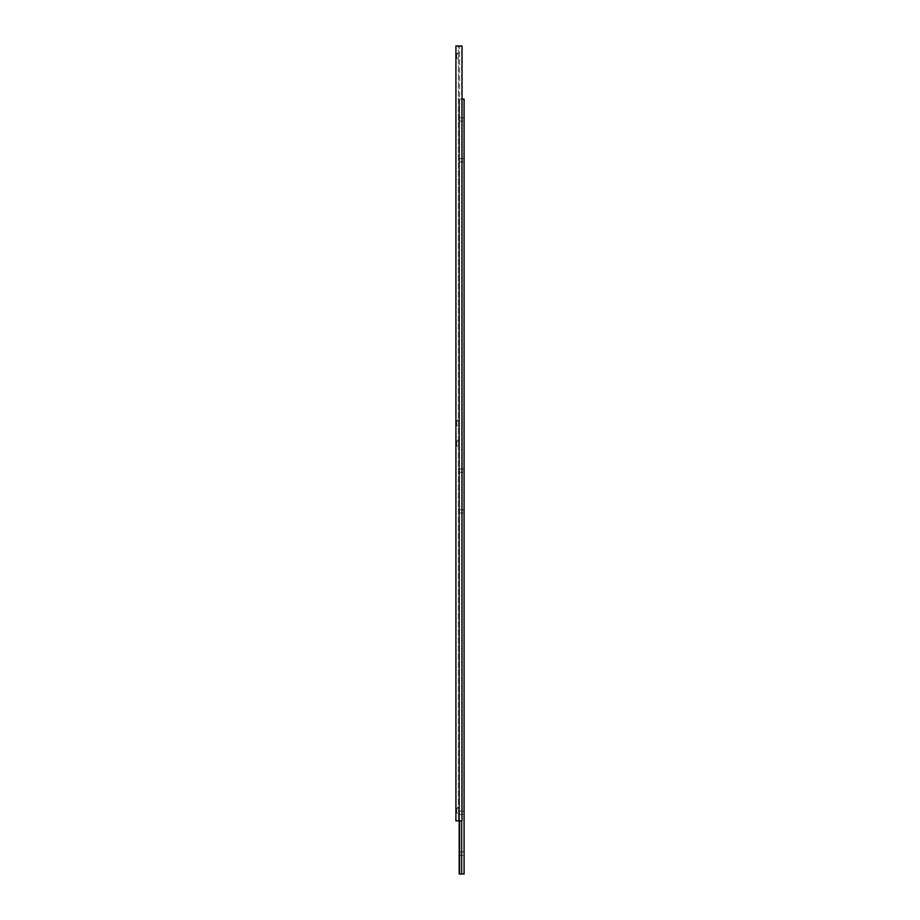 <?xml version="1.0" encoding="UTF-8"?>
<svg xmlns="http://www.w3.org/2000/svg" width="920" height="920" viewBox="0 0 920 920"><rect width="100%" height="100%" fill="white"/><g stroke="black" fill="none" stroke-linecap="round" stroke-linejoin="round"><path stroke-width="0.69" stroke-dasharray="4.6 3.45" d="M459.183 851.977L464.082 851.977L464.082 855.244L464.082 851.977L464.082 855.244L464.082 851.977L459.183 851.977L459.183 855.244L464.082 855.244L459.183 855.244L459.183 851.977M459.183 469.027L464.082 469.027L464.082 472.282L464.082 469.027L464.082 472.282L464.082 469.027L459.183 469.027L459.183 472.282L464.082 472.282L459.183 472.282L459.183 469.027M459.183 158.665L464.082 158.665L464.082 161.931L464.082 158.665L464.082 161.931L464.082 158.665L459.183 158.665L459.183 161.931L464.082 161.931L459.183 161.931L459.183 158.665M459.183 117.886L464.082 117.886L464.082 121.141L464.082 117.886L464.082 121.141L464.082 117.886L459.183 117.886L459.183 121.141L464.082 121.141L459.183 121.141L459.183 117.886M459.183 509.806L464.082 509.806L464.082 513.072L464.082 509.806L464.082 513.072L464.082 509.806L459.183 509.806L459.183 513.072L464.082 513.072L459.183 513.072L459.183 509.806M459.183 811.198L464.082 811.198L464.082 814.453L464.082 811.198L464.082 814.453L464.082 811.198L459.183 811.198L459.183 814.453L464.082 814.453L459.183 814.453L459.183 811.198M462.035 99.118L462.035 820.881L462.035 46L459.551 46L459.551 820.881L458.367 820.881L462.035 820.881L462.035 46L455.917 46L455.917 820.881L462.035 820.881L459.551 820.881L459.551 99.118L459.183 874L459.183 99.118L464.082 99.118L464.082 874L461.667 874L461.667 99.118L459.183 99.118L459.183 820.881M459.551 874L461.667 874M455.929 808.852L458.367 807.15L458.367 814.211L458.367 807.15L458.367 814.211L458.367 807.15L456.676 808.852L456.676 812.521L456.676 808.852L456.676 812.521L458.367 814.211L456.676 812.521L456.676 808.852L455.917 808.841L455.917 812.532L456.676 812.521L455.929 812.521L455.929 808.852L455.917 812.532L455.917 808.841M455.929 54.361L458.367 52.67L458.367 59.719L458.367 52.67L458.367 59.719L458.367 52.67L456.676 54.361L456.676 58.029L456.676 54.361L456.676 58.029L458.367 59.719L456.676 58.029L456.676 54.361L455.917 54.349L455.917 58.04L456.676 58.029L455.929 58.029L455.929 54.361L455.917 58.04L455.929 54.361M455.929 421.406L458.367 419.716L458.367 426.776L458.367 419.716L458.367 426.776L458.367 419.716L456.676 421.406L456.676 425.074L456.676 421.406L456.676 425.074L458.367 426.776L456.676 425.074L456.676 421.406L455.917 421.394L455.917 425.086L456.676 425.074L455.929 425.074L455.929 421.406L455.917 425.086L455.917 421.394M455.929 441.796L458.367 440.105L458.367 447.166L458.367 440.105L458.367 447.166L458.367 440.105L456.676 441.796L456.676 445.475L456.676 441.796L456.676 445.475L458.367 447.166L456.676 445.475L456.676 441.796L455.917 441.796L455.917 445.475L456.676 445.475L455.929 445.475L455.929 441.796L455.917 445.475L455.917 441.796M458.367 820.881L458.367 46L459.551 46L458.367 46L458.367 820.881M459.551 820.881L459.551 46L461.667 46L461.667 820.881"/><path stroke-width="1.38" d="M462.035 99.118L464.082 99.118L464.082 874L459.183 874L459.183 820.881M461.667 874L461.667 820.881M459.551 874L459.551 820.881M455.917 820.881L455.917 46L462.035 46L462.035 820.881L455.917 820.881"/></g></svg>
